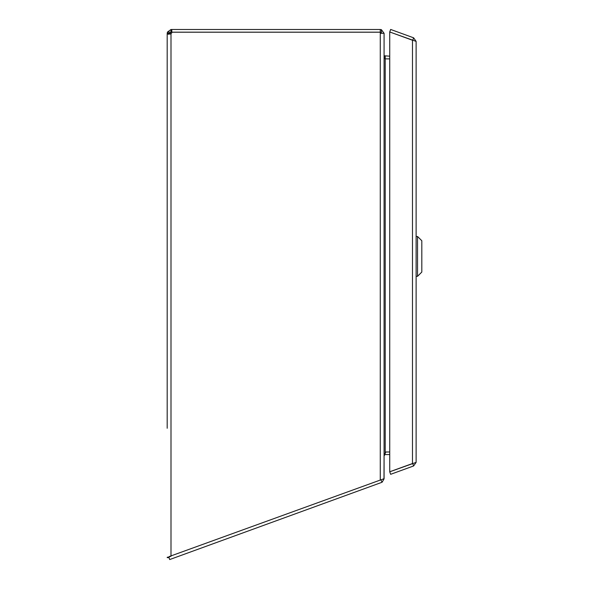 <?xml version="1.0" encoding="UTF-8"?>
<svg xmlns="http://www.w3.org/2000/svg" width="589" height="589" viewBox="0 0 589 589"><rect width="100%" height="100%" fill="white"/><g stroke="black" fill="none" stroke-linecap="round" stroke-linejoin="round"><path stroke-width="0.88" d="M167.188 428.262L167.188 33.735L167.188 428.262M383.991 478.857L384.08 455.915L385.839 451.991L389.734 451.991M389.734 58.893L385.066 58.863L384.109 55.984M384.072 33.256L381.4 33.286L380.273 32.174L380.273 29.494L381.4 29.671L384.08 33.301L381.4 33.301L384.08 33.301L384.08 478.68L380.273 480.064L380.273 32.211L171.922 32.211A2.533 2.533 0 0 1 170.994 33.735L167.357 34.081L168.999 34.214M389.734 56.191L384.337 55.786M385.206 56.191L385.206 58.871L389.734 58.871M381.4 29.671L381.4 33.301L380.273 33.33M171.797 32.174L167.357 32.174L170.994 29.494L171.797 29.494L171.797 32.174L380.273 32.174M168.66 34.184L167.357 34.081M168.991 556.634L380.273 480.064M167.372 34.081L167.372 32.167M170.994 29.494L170.994 32.174L169.86 33.301L169.912 34.074M380.273 29.494L171.797 29.494M168.999 557.621L167.188 557.621L167.357 557.15L168.903 557.371M170.096 34.029L170.994 33.735L170.994 556.237L168.785 557.039L169.698 559.55L381.576 482.435A3.806 3.806 0 0 0 382.136 482.177L380.869 479.925M167.188 33.301L169.86 33.301M167.188 33.735L169.86 33.735M384.08 478.857L382.136 482.177M389.734 454.561L385.206 454.561A1.126 1.126 180 0 0 385.007 454.575L384.794 453.427M385.007 454.575L384.08 455.827M412.712 40.288L413.618 37.814L390.647 29.45L389.734 31.961L412.477 40.243L412.477 463.528L389.734 471.774L389.734 31.99L416.121 41.385L416.121 462.38L389.734 471.804L390.647 474.314L413.618 465.958L416.121 462.38M413.618 37.814L416.121 41.385M412.712 463.477L413.618 465.958M417.542 276.322L417.542 236.476L416.121 236.476L417.542 236.476L417.542 276.322L416.121 276.322L417.542 276.322L421.812 272.059L421.812 240.746L417.542 236.476L421.812 240.746L421.812 272.059L417.542 276.322M385.206 452.654L385.206 58.893M385.066 56.183L384.543 58.171"/></g></svg>
